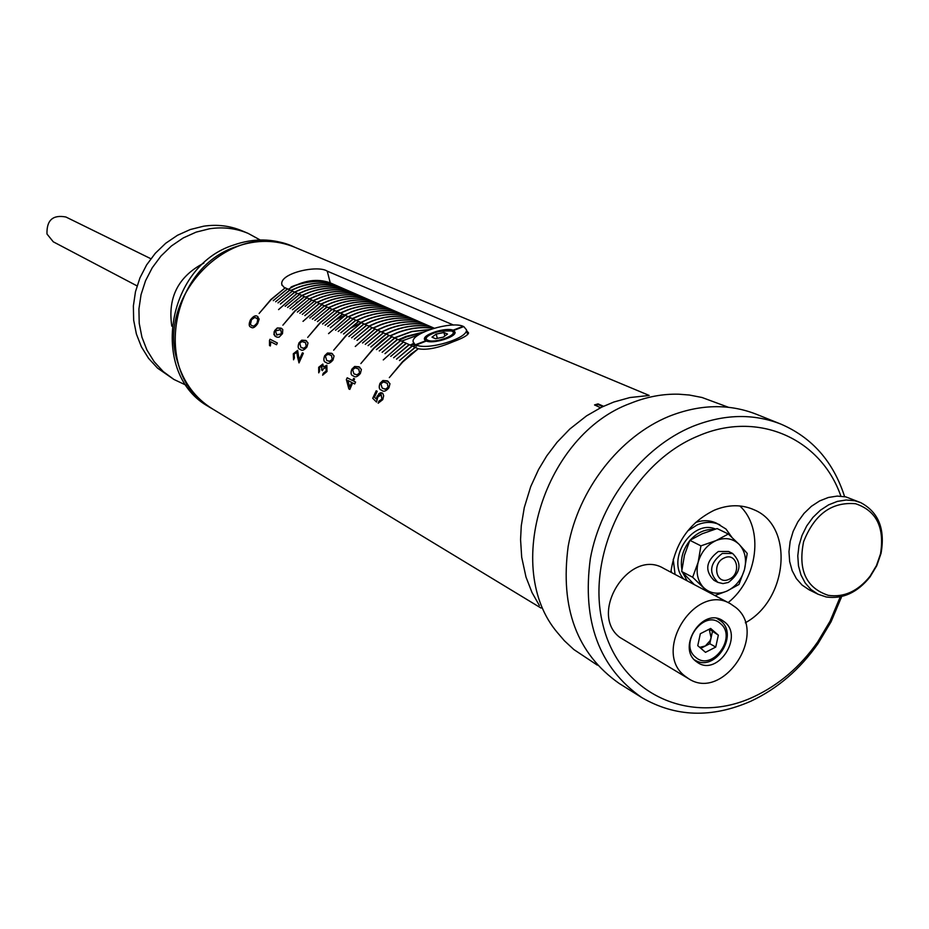 <?xml version="1.0" encoding="UTF-8"?>
<svg xmlns="http://www.w3.org/2000/svg" width="929" height="929" viewBox="0 0 929 929"><rect width="100%" height="100%" fill="white"/><g stroke="black" fill="none" stroke-linecap="round" stroke-linejoin="round"><path stroke-width="1.39" d="M236.953 246.394C256.903 239.45 276.11 239.705 294.609 247.184C233.794 217.688 155.143 293.866 177.59 362.02C183.64 382.562 195.241 398.169 212.393 408.841C152.449 376.942 168.207 267.877 236.953 246.394M276.749 447.836L209.315 406.983C149.499 375.153 165.199 266.402 233.771 244.989C253.663 238.068 272.836 238.335 291.276 245.802L649.15 395.417M406.101 336.588L423.763 332.059L406.101 336.588L398.75 339.84L406.101 336.588M398.46 339.712L405.81 336.461L424.251 331.839M430.15 329.481L411.768 331.467L394.349 337.831M429.813 329.598L411.837 331.641L394.639 337.959M434.075 328.239C421.859 326.509 409.608 327.972 397.322 332.617L390.017 335.845M433.878 328.297C421.812 326.683 409.712 328.158 397.612 332.745L390.296 335.973M430.022 326.358C417.713 324.558 405.369 325.986 393.002 330.654L385.709 333.871M430.301 326.485C418.004 324.674 405.659 326.114 393.281 330.782L385.988 333.999M425.621 324.442C413.347 322.642 401.038 324.058 388.705 328.715L381.436 331.908M425.9 324.569C413.626 322.758 401.328 324.186 388.984 328.843L381.714 332.036M421.255 322.537C409.015 320.737 396.741 322.142 384.432 326.776L377.197 329.969M421.534 322.665C409.294 320.853 397.02 322.27 384.711 326.903L377.464 330.097M416.912 320.644C404.707 318.844 392.468 320.25 380.193 324.86L372.982 328.042M417.191 320.772C404.986 318.961 392.746 320.377 380.472 324.987L373.249 328.158M412.604 318.763C400.434 316.963 388.229 318.368 375.99 322.955L368.79 326.125M412.882 318.891C400.701 317.091 388.496 318.484 376.268 323.083L369.057 326.242M408.319 316.905C396.184 315.105 384.014 316.487 371.809 321.062L364.632 324.221M408.597 317.021C396.451 315.221 384.281 316.615 372.088 321.19L364.9 324.337M404.069 315.047C391.968 313.247 379.822 314.629 367.663 319.193L350.082 328.494M404.347 315.163C392.235 313.375 380.1 314.757 367.93 319.309L360.766 322.444M399.853 313.212C387.776 311.412 375.676 312.783 363.541 317.323L356.399 320.447M400.12 313.328C388.043 311.529 375.943 312.91 363.808 317.439L356.666 320.563M395.661 311.378C383.619 309.589 371.542 310.948 359.453 315.465L352.335 318.577M395.928 311.494C383.886 309.705 371.809 311.076 359.709 315.593L352.59 318.705M391.492 309.566C379.485 307.778 367.443 309.125 355.389 313.63L348.282 316.731M391.771 309.682C379.752 307.894 367.71 309.252 355.644 313.747L348.549 316.847M387.358 307.766C375.374 305.978 363.378 307.325 351.348 311.807L334.603 320.528M387.625 307.882C375.641 306.094 363.634 307.441 351.615 311.923L344.531 315.012M383.259 305.978C371.298 304.189 359.326 305.525 347.341 309.984L340.281 313.061M383.514 306.094C371.565 304.306 359.593 305.641 347.597 310.1L340.537 313.178M379.171 304.189C367.257 302.413 355.319 303.737 343.358 308.184L336.321 311.25M379.438 304.306C367.512 302.529 355.575 303.853 343.614 308.3L336.577 311.366M375.119 302.424C363.227 300.648 351.325 301.971 339.399 306.396L332.385 309.45M375.386 302.54C363.494 300.764 351.58 302.076 339.654 306.512L332.64 309.566M371.101 300.671C359.233 298.894 347.365 300.206 335.474 304.619L328.471 307.65M371.356 300.787C359.5 299.01 347.62 300.322 335.729 304.735L328.727 307.766M367.094 298.929C355.273 297.152 343.428 298.453 331.572 302.854L324.593 305.873M367.361 299.045C355.528 297.268 343.684 298.569 331.827 302.959L324.848 305.989M363.123 297.199C351.325 295.422 339.515 296.723 327.693 301.089L320.737 304.108M363.378 297.303C351.58 295.538 339.77 296.827 327.949 301.205L320.981 304.224M359.186 295.48C347.411 293.703 335.636 294.992 323.838 299.347L316.905 302.355M359.43 295.585C347.667 293.819 335.88 295.108 324.093 299.463L317.149 302.471M355.261 293.773C343.521 291.996 331.781 293.285 320.017 297.617L313.096 300.613M355.517 293.878C343.776 292.101 332.025 293.39 320.261 297.733L313.34 300.729M351.371 292.066C339.654 290.301 327.937 291.578 316.22 295.898L309.322 298.883M351.615 292.182C339.909 290.405 328.192 291.683 316.464 296.014L309.566 298.987M347.504 290.382C335.822 288.617 324.14 289.883 312.446 294.191L305.56 297.164M347.748 290.498C336.066 288.722 324.384 289.999 312.69 294.296L305.804 297.268M298.058 301.623L296.258 302.808M343.66 288.71C332.013 286.945 320.354 288.199 308.695 292.496L301.832 295.445M343.904 288.814C332.257 287.049 320.598 288.315 308.939 292.6L302.076 295.561M339.84 287.038C328.216 285.284 316.592 286.538 304.967 290.812L298.128 293.75M340.084 287.154C328.46 285.389 316.835 286.643 305.211 290.916L298.36 293.866M336.043 285.389C324.453 283.624 312.864 284.878 301.263 289.128L294.447 292.066M336.286 285.493C324.697 283.74 313.108 284.982 301.507 289.244L294.679 292.17M332.28 283.751C320.714 281.986 309.148 283.229 297.594 287.467L290.789 290.394M332.524 283.856C320.958 282.091 309.392 283.333 297.826 287.572L291.021 290.498M327.554 281.975C316.336 280.43 305.13 281.708 293.936 285.807L291.509 286.771M328.1 282.114C316.777 280.512 305.467 281.777 294.168 285.923L290.777 287.282M418.7 334.823L401.583 341.14M399.319 340.107L406.67 336.844L422.765 332.536M410.165 345.077L413.556 343.463M150.858 258.726L65.889 217.003C52.86 214.541 46.555 220.219 46.984 234.003L53.278 241.807L137.051 285.888M453.549 325.069L327.252 271.14C317.579 264.649 278.921 273.323 281.87 284.657L283.937 287.247L418.12 348.712C426.574 350.384 438.349 348.027 453.433 341.628C462.944 338.121 467.984 335.23 468.576 332.965L466.683 330.724M399.447 360.51L414.996 347.643L399.447 360.51M396.52 359.128L412.035 346.285L396.52 359.128M393.617 357.746L409.097 344.938L393.617 357.746M390.714 356.364L406.159 343.591L390.714 356.364M296.966 293.552L278.549 309.601L296.966 293.552M284.959 288.048L270.896 299.498L259.11 313.479L271.129 299.614L284.959 288.048M380.031 383.282L382.922 380.518L387.381 380.867L389.971 383.689L388.949 387.788C386.046 391.237 383.654 392.073 381.773 390.319L381.517 390.168C379.078 389.541 378.591 387.254 380.031 383.282L382.969 380.553L388.322 381.424M372.715 398.297L376.199 390.784L377.209 391.295L374.433 397.171L376.257 398.982L378.951 393.594L380.89 392.665L382.736 393.327L383.677 395.742L382.771 399.609L378.161 403.221L378.881 401.177L381.854 399.156L381.25 394.86L377.813 397.02L376.512 402.071L372.715 398.297L376.524 402.048M351.859 369.173L354.669 366.467L358.942 366.769L361.393 369.463L360.382 373.47C357.549 376.837 355.25 377.685 353.473 375.99L353.229 375.862C350.895 375.27 350.442 373.04 351.859 369.173L354.715 366.49L359.825 367.28M346.354 379.566L347.202 377.789L352.567 380.53L353.624 378.417L354.599 378.916L353.543 381.018L355.586 382.074L354.681 383.967L352.637 382.911L349.827 389.414L348.851 388.914L346.354 379.566L348.909 388.926L349.827 389.402M324.674 355.737L327.472 353.008L331.688 353.275L334.068 355.923L333.023 359.953C330.213 363.355 327.937 364.214 326.195 362.542L326.033 362.449C323.687 361.892 323.234 359.662 324.674 355.737L327.519 353.043L332.524 353.775M323.315 373.168L326.172 371.066L325.916 367.118L322.944 369.277L322.468 370.659L321.62 369.928L321.852 365.921L319.53 367.663L319.634 370.973L318.728 372.854L318.67 367.292L322.816 364.063L323.466 366.955L326.845 365.225L327.008 371.53L322.618 375.165L323.315 373.168L326.218 371.089L325.916 367.118M298.999 342.871L301.716 340.188L305.769 340.42L308.022 342.952L306.976 346.9C304.247 350.233 302.053 351.081 300.392 349.478L300.241 349.397C297.988 348.874 297.57 346.703 298.999 342.871L301.762 340.223L306.547 340.885M297.64 350.372L299.15 359.813L302.424 352.811L303.342 353.275L298.987 362.902L296.711 352.207L294.075 354.251L294.423 357.944L293.541 359.79L293.309 353.775L297.64 350.372M274.717 330.527L277.295 327.96L281.092 328.146L282.764 329.528L282.509 333.639L279.095 337.181L277.016 337.181L274.624 335.799L274.02 331.99L277.341 327.995L281.812 328.576M269.503 340.374L270.049 339.236L277.365 342.975L276.54 344.752L270.803 341.814L270.362 345.971L269.515 345.542L269.503 340.374L269.573 345.565L270.362 345.971M250.377 319.948C253.234 316.185 255.568 314.989 257.368 316.371L259.156 319.088L257.681 323.617C254.987 327.449 252.781 328.645 251.085 327.194C248.833 326.636 248.6 324.221 250.377 319.948L250.424 319.971C253.28 316.208 255.603 315.024 257.414 316.394L257.96 316.719M376.442 349.594L391.724 336.983L376.442 349.594M362.507 342.975L377.627 330.515L362.507 342.975M348.874 336.507L363.843 324.198L348.874 336.507M335.555 330.19L350.372 318.032L335.555 330.19M322.537 324.012L337.204 311.993L322.537 324.012M309.81 317.973L324.326 306.082L309.81 317.973M297.35 312.063L311.726 300.311L297.35 312.063M285.168 306.28L299.405 294.667L285.168 306.28M273.242 300.613L287.34 289.14L273.242 300.613M384.966 353.635L400.353 340.931L384.966 353.635M370.834 346.935L386.046 334.382L370.834 346.935M357.015 340.374L372.076 327.972L357.015 340.374M343.509 333.964L358.42 321.713L343.509 333.964M330.318 327.705L345.077 315.593L330.318 327.705M317.416 321.573L332.025 309.612L317.416 321.573M304.793 315.593L319.251 303.76L304.793 315.593M292.449 309.729L306.767 298.035L292.449 309.729M280.372 304.004L294.551 292.438L280.372 304.004M382.121 352.288L397.461 339.608L382.121 352.288M368.047 345.611L383.224 333.081L368.047 345.611M354.286 339.085L369.324 326.706L354.286 339.085M340.85 332.698L355.726 320.482L340.85 332.698M327.716 326.462L342.441 314.385L327.716 326.462M314.873 320.366L329.447 308.428L314.873 320.366M302.308 314.408L316.487 302.494M290.011 308.579L304.306 296.908L290.011 308.579M277.992 302.866L292.136 291.334L277.992 302.866M379.276 350.941L394.593 338.295L379.276 350.941M365.26 344.287L380.425 331.792L365.26 344.287M351.58 337.796L366.572 325.452L351.58 337.796M338.202 331.444L353.043 319.251L338.202 331.444M325.127 325.231L339.817 313.189L325.127 325.231M312.33 319.17L326.88 307.255L312.33 319.17M299.823 313.236L314.223 301.461L299.823 313.236M287.584 307.418L301.844 295.782L287.584 307.418M275.611 301.739L289.732 290.231L275.611 301.739M321.782 304.921L302.993 321.341L321.782 304.921M347.713 316.812L328.541 333.616L347.713 316.812M374.84 329.238L355.273 346.459L374.84 329.238M403.244 342.255L383.259 359.906L403.244 342.255M309.241 299.173L294.899 310.89L282.88 325.185L295.143 311.006L309.241 299.173M334.603 310.797L319.971 322.793L307.708 337.413L320.226 322.909L334.603 310.797M361.126 322.955L346.192 335.241L333.674 350.198L346.459 335.369L361.126 322.955M388.879 335.671L381.947 340.641L373.632 348.259L360.847 363.587L373.911 348.398L388.879 335.671M417.957 349.002L410.885 354.1L402.385 361.904L389.321 377.615L402.675 362.043L417.957 349.002M603.525 406.275L598.067 403.883L594.548 404.905L600.517 407.738M276.029 447.418L277.33 448.208M280.21 449.95L301.681 462.956M281.15 450.519L280.546 450.147M325.22 477.227L301.251 462.7M324.465 476.774L325.87 477.622M330.898 480.676L350.756 492.707M356.945 496.458L350.001 492.254M355.586 495.633L541.05 608.065M434.226 328.192L330.259 282.869C317.137 278.143 303.179 280.279 288.385 289.291M414.729 347.562L399.505 360.545M411.768 346.203L396.578 359.151M408.83 344.856L393.675 357.77M405.903 343.521L390.784 356.399M296.757 293.483L278.595 309.624M381.598 390.226L381.564 390.203C379.137 389.576 378.637 387.277 380.077 383.317M382.295 388.159L385.14 389.205L387.265 388.38L388.125 387.312L387.23 383.247M388.125 387.312L387.312 383.305L383.514 381.935L380.878 383.816L382.179 388.09L385.489 389.17L388.078 387.277M378.881 401.177L381.912 399.18L381.25 394.86M376.257 390.819L372.773 398.32M376.257 398.982L377.22 396.044L382.191 392.932M378.219 403.244L378.939 401.2M353.229 375.862L353.287 375.885C350.953 375.304 350.488 373.075 351.917 369.208M354.007 373.899L356.701 374.875L358.757 374.062L359.593 373.017L358.757 369.068M359.593 373.017L358.826 369.115L355.226 367.826L352.672 369.684L353.891 373.83L357.038 374.84L359.535 372.982M352.637 382.911L354.681 383.967M347.26 377.813L346.412 379.589M352.567 380.53L353.682 378.44L354.599 378.916M351.719 382.446L349.687 387.021L351.661 382.423L347.934 380.507L351.661 382.423M347.934 380.507L349.641 386.998M326.033 362.449L326.079 362.473C323.733 361.915 323.28 359.686 324.72 355.772M326.787 360.464L329.772 361.393L332.257 359.511L331.456 355.563L328.378 354.367L326.311 355.192L325.475 356.237L326.683 360.406L329.342 361.369L332.199 359.477L331.548 355.633M322.468 370.648L321.666 369.951L321.852 365.921M318.74 372.831L318.728 367.315L322.839 364.075M323.466 366.955L326.869 365.236M322.677 375.188L323.373 373.191M300.241 349.397L300.299 349.42C298.046 348.898 297.628 346.726 299.045 342.906M300.996 347.458L303.481 348.329L305.432 347.504L306.245 346.471L305.513 342.638M306.245 346.471L305.548 342.662L301.855 341.57L299.765 343.347L300.903 347.4L303.795 348.294L306.198 346.436M293.552 359.778L293.309 353.775L297.663 350.396M296.757 352.23L297.663 357.665M298.987 362.891L297.721 357.688M303.342 353.275L302.424 352.811M302.482 352.834L299.15 359.813M275.785 336.67L273.869 334.37L274.775 330.55M276.54 334.846L281.475 333.871L280.895 330.306L280.024 329.795L275.425 330.968L276.9 335.044L281.429 333.848L280.895 330.306M276.54 344.752L270.803 341.814M270.095 339.259L269.561 340.397M251.12 327.217C248.891 326.648 248.658 324.244 250.424 319.971M251.771 325.684L253.745 326.16L255.8 324.906L257.043 323.234L257.89 319.239L254.918 317.381L251.504 319.646L250.4 324.418L252.142 325.87L254.047 326.044L256.996 323.211L257.844 319.216L256.927 318.032M303.4 464.012L302.308 463.35M391.469 336.902L376.5 349.618M377.371 330.445L362.565 343.01M363.599 324.128L348.932 336.542M350.14 317.962L335.613 330.213M336.972 311.923L322.595 324.035M324.105 306.024L309.868 317.997M311.505 300.253L297.408 312.086M299.184 294.598L285.226 306.303M287.131 289.082L273.3 300.648M400.085 340.85L385.024 353.67M385.79 334.301L370.892 346.958M371.832 327.902L357.073 340.397M358.176 321.643L343.567 333.999M344.833 315.523L330.376 327.728M331.792 309.543L317.474 321.608M319.03 303.702L304.851 315.616M306.547 297.977L292.507 309.752M294.33 292.38L280.43 304.027M397.206 339.526L382.179 352.312M382.98 333.012L368.093 345.634M369.068 326.636L354.344 339.108M355.482 320.412L340.908 332.733M342.209 314.316L327.774 326.497M329.214 308.37L314.919 320.4M304.085 296.85L290.069 308.602M291.927 291.276L278.038 302.889M394.326 338.214L379.334 350.965M380.17 331.723L365.318 344.322M366.328 325.382L351.638 337.819M352.811 319.181L338.261 331.467M339.584 313.119L325.173 325.266M326.648 307.197L312.388 319.193M314.002 301.391L299.881 313.259M301.635 295.724L287.642 307.453M289.523 290.173L275.669 301.762M321.562 304.863L303.051 321.364M347.481 316.743L328.599 333.65M374.596 329.168L355.331 346.482M402.989 342.186L383.317 359.929M602.84 406.6L598.218 404.579L594.897 405.253M724.388 557.899C711.359 563.032 716.178 585.549 728.928 579.348C741.876 574.238 737.173 551.78 724.388 557.899M728.406 582.425L722.959 583.598L717.873 582.367C708.339 572.659 709.802 563.02 722.263 553.463L732.575 553.452C742.294 563.09 740.901 572.74 728.406 582.425M410.885 345.402L413.707 344.078M840.861 496.156C821.05 438.593 757.948 410.153 698.515 435.852C631.441 462.944 585.467 552.569 602.515 623.011C618.575 693.893 690.386 726.652 753.814 696.75C779.083 684.882 800.368 666.616 817.671 641.962L830.05 621.211L840.257 596.836M841.674 596.523L831.083 621.745L818.066 643.553C799.881 669.472 777.503 688.679 750.922 701.174C711.765 718.361 675.348 717.142 641.684 697.516C599.031 667.486 581.926 621.153 590.356 558.526C600.9 500.696 642.589 447.104 692.546 426.469C723.633 414.079 753.036 413.266 780.755 424.054C812.085 437.478 833.371 461.678 844.612 496.632M739.832 505.957C764.242 528.311 757.925 578.964 728.173 602.573M670.866 572.218C674.988 543.128 689.457 522.47 714.273 510.218C728.394 504.412 741.667 504.284 754.116 509.8C794.283 526.104 788.129 599.6 745.325 622.778M641.684 697.516L619.213 683.465C576.979 653.726 559.966 608.019 568.176 546.322C578.477 489.362 619.562 436.642 668.915 416.389C699.63 404.231 728.708 403.5 756.16 414.171L780.755 424.054M597.312 665.129L573.855 649.545L564.356 640.72L557.516 632.73C502.438 568.246 544.336 434.575 630.582 403.302C646.665 396.811 662.749 393.78 678.82 394.198L689.306 395.022L702.034 397.496L728.441 407.285M539.354 605.464L532.038 592.586L526 577.083L521.692 557.226L520.565 539.575L521.274 525.756L524.27 507.629L530.726 486.587L538.541 469.54L546.786 455.837L557.052 442.285L569.802 429.035L586.547 415.867L601.748 407.123L613.825 402.025L629.92 397.542L648.941 395.51M453.689 330.457L463.757 326.567L466.451 329.772C468.193 338.342 427.514 350.674 416.18 344.973L426.353 341.036C433.123 344.16 456.069 337.111 455.094 332.222L453.689 330.457L453.666 331.572M416.18 344.973L416.482 346.238L415.89 345.971L413.103 341.651C411.419 333.07 451.32 320.865 463.141 326.3L463.246 326.753M463.141 326.3L453.073 330.201C446.152 327.159 423.45 334.173 424.414 339.062L425.749 340.769L415.577 344.705M453.364 331.363L453.073 330.201M171.795 326.172C167.557 297.547 178.252 276.517 203.881 263.081M186.288 385.28L173.874 379.427L163.202 371.53L154.133 361.648L146.956 350.07L141.928 337.169L139.222 323.327L138.92 309.009L141.045 294.656L145.539 280.744L152.275 267.715L161.007 255.986L171.459 245.941L183.303 237.905L196.135 232.122L209.559 228.766C223.088 226.757 235.943 228.302 248.136 233.388L260.178 239.984M173.874 379.427L157.57 368.151L148.535 358.315L141.394 346.807L136.377 333.964L133.671 320.203L133.37 305.966L135.483 291.694L139.954 277.852L146.631 264.893L155.329 253.245L165.722 243.259L177.509 235.269L190.282 229.533L203.637 226.2C217.096 224.203 229.893 225.735 242.039 230.81L248.136 233.388M724.91 622.221L721.984 620.166C702.103 607.856 677.125 646.909 695.775 661.204L698.19 662.923C717.989 675.801 743.514 636.853 724.91 622.221M684.754 675.94L688.668 678.739C723.331 701.72 768.469 633.462 735.884 607.554L730.391 603.745C695.449 582.529 651.995 651.113 684.754 675.94M730.391 603.745L663.585 568.351C629.595 547.75 587.918 613.314 619.806 637.387L688.668 678.739M699.7 647.35L705.343 645.969L710.035 640.778L711.091 637.782L709.222 629.188M700.338 633.717L710.65 628.457L718.338 635.146L715.748 647.06L705.483 652.332L697.76 645.678L700.338 633.717M718.338 635.146L709.28 629.154M712.369 631.836L709.802 643.716L715.748 647.06M709.802 643.716L700.826 648.314M731.901 537.31L725.967 529.019L716.422 523.155C709.907 520.124 702.928 519.926 695.461 522.551M719.859 524.815C712.798 521.552 705.25 521.575 697.226 524.873L687.646 530.958M671.04 570.569L671.713 572.659M673.235 559.304L675.069 574.436M715.493 529.042C691.954 518.87 665.779 560.071 683.779 579.057M713.762 529.565C705.076 529.019 697.284 532.503 690.375 540.004M689.608 540.91C682.769 549.736 680.191 559.281 681.886 569.547M682.687 572.636L687.158 580.846M732.575 553.452L728.626 551.489L718.338 551.489C705.901 561.023 704.437 570.638 713.96 580.323L717.873 582.367M689.875 540.318L700.93 545.869L716.015 540.597C725.05 537.067 732.76 538.332 739.17 544.406L728.324 534.012L717.13 528.566L702.185 533.769L689.875 540.318L684.452 555.228L681.689 571.486L694.3 584.631M728.324 534.012L716.015 540.597C707.12 544.824 701.163 552.047 698.144 562.266C695.751 572.578 697.574 581.02 703.601 587.592C710.093 593.573 717.815 594.769 726.768 591.158C735.571 586.919 741.47 579.742 744.466 569.64C746.87 559.432 745.104 551.025 739.17 544.406L747.218 553.405L744.466 569.64L738.961 584.469L726.768 591.158L714.877 595.535M700.93 545.869L698.144 562.266L692.662 577.246L681.689 571.486M692.662 577.246L707.48 591.61M436.235 334.057L443.981 332.512L447.511 334.057L443.272 337.157L435.48 338.713L431.985 337.157L436.235 334.057L437.28 338.353M444.828 336.019L443.981 332.512M828.273 595.338C844.043 597.591 857.978 591.216 870.055 576.235L876.453 565.587L880.518 553.858C884.745 527.451 876.442 510.741 855.574 503.727C831.722 501.66 814.408 514.318 803.608 541.688C797.895 570.046 806.117 587.929 828.273 595.338M826.171 596.964C842.731 599.321 857.362 592.632 870.043 576.897L876.755 565.726L881.029 553.417C885.349 529.1 878.59 512.169 860.742 502.647L854.843 500.754L846.238 499.999L837.354 501.393L828.587 504.865L820.319 510.288L812.921 517.418L806.72 525.942L802.006 535.476L798.986 545.602L797.79 555.856L798.464 565.796L800.972 574.97L805.199 582.982L810.959 589.485L817.984 594.2L826.171 596.964M860.742 502.647L845.762 496.852L837.192 496.098L828.354 497.479L819.622 500.928L811.377 506.317L804.015 513.4L797.848 521.877L793.157 531.365L790.161 541.433L788.976 551.64L789.65 561.534L792.17 570.661L796.385 578.639L802.122 585.107L809.124 589.81L817.984 594.2M330.259 282.869L327.252 271.14M598.218 404.579L598.067 403.883M716.874 618.424L720.707 620.886M720.567 623.684C704.554 608.298 678.147 643.553 695.542 657.151C711.66 672.248 737.707 637.34 720.567 623.684M451.622 331.014C444.422 327.426 419.629 336.995 427.828 340.211C434.981 343.893 460.076 334.161 451.622 331.014M277.492 448.301L278.99 449.206M326.091 477.761L329.911 480.084M282.079 285.447L281.87 284.657M302.099 463.223L302.726 463.594M839.526 598.996L841.035 598.381M817.671 641.962L818.066 643.553M413.359 342.673L414.439 347.028M466.451 329.772L467.624 334.637M424.565 339.654L424.414 339.062M717.002 618.435L720.916 621.048C739.182 635.517 714.471 672.782 694.997 660.078M425.11 340.351C426.678 333.569 435.864 330.457 452.678 331.014L454.92 333.081M870.055 576.235L870.043 576.897"/></g></svg>
